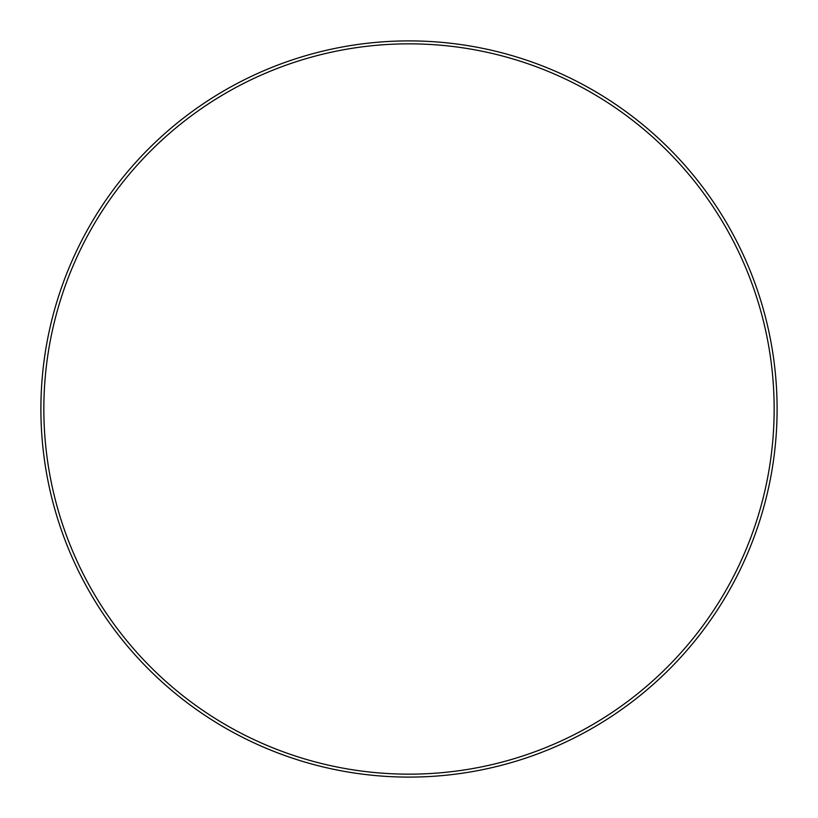 <?xml version="1.0" encoding="UTF-8"?>
<svg xmlns="http://www.w3.org/2000/svg" width="818" height="818" viewBox="0 0 818 818"><rect width="100%" height="100%" fill="white"/><g stroke="black" fill="none" stroke-linecap="round" stroke-linejoin="round"><path stroke-width="1.23" d="M774.155 409A365.155 365.155 0 0 0 409 43.845A365.155 365.155 0 0 0 43.845 409A365.155 365.155 0 0 0 409 774.155A365.155 365.155 0 0 0 774.155 409M40.9 409A368.1 368.1 0 0 1 409 40.9A368.1 368.1 0 0 1 777.1 409A368.1 368.1 0 0 1 409 777.1A368.1 368.1 0 0 1 40.9 409"/></g></svg>
